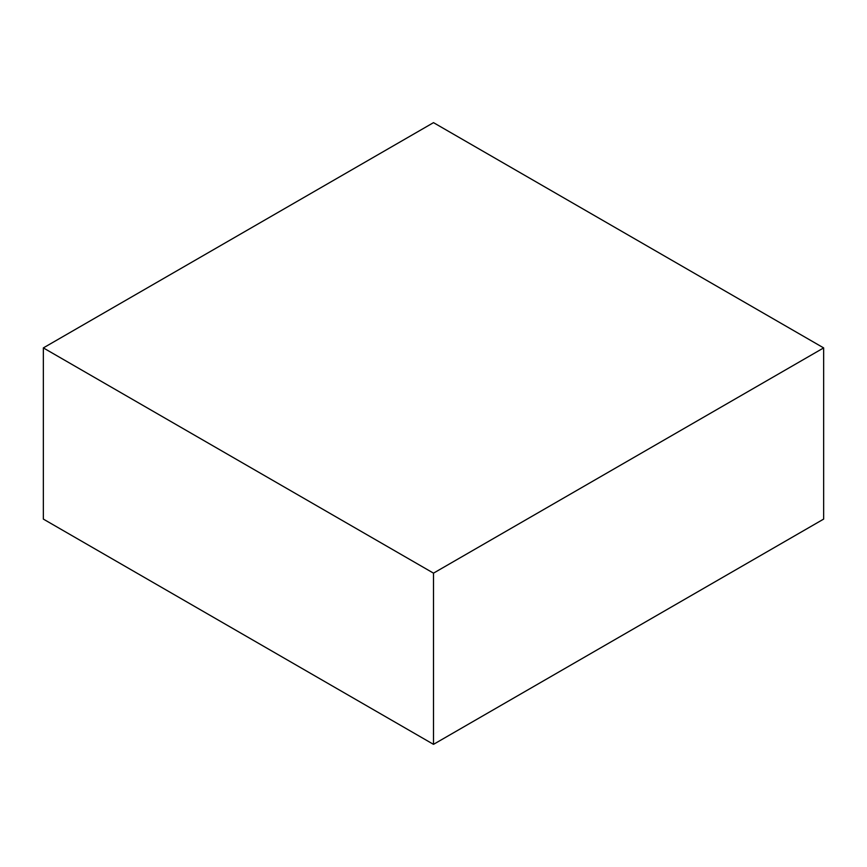 <?xml version="1.0" encoding="UTF-8"?>
<svg xmlns="http://www.w3.org/2000/svg" width="867" height="867" viewBox="0 0 867 867"><rect width="100%" height="100%" fill="white"/><g stroke="black" fill="none" stroke-linecap="round" stroke-linejoin="round"><path stroke-width="1.3" d="M823.65 347.905L433.5 122.648L43.35 347.905L43.35 519.095L433.5 744.352L823.65 519.095L823.65 347.905L433.5 573.152L433.5 744.352M43.35 347.905L433.5 573.152"/></g></svg>
